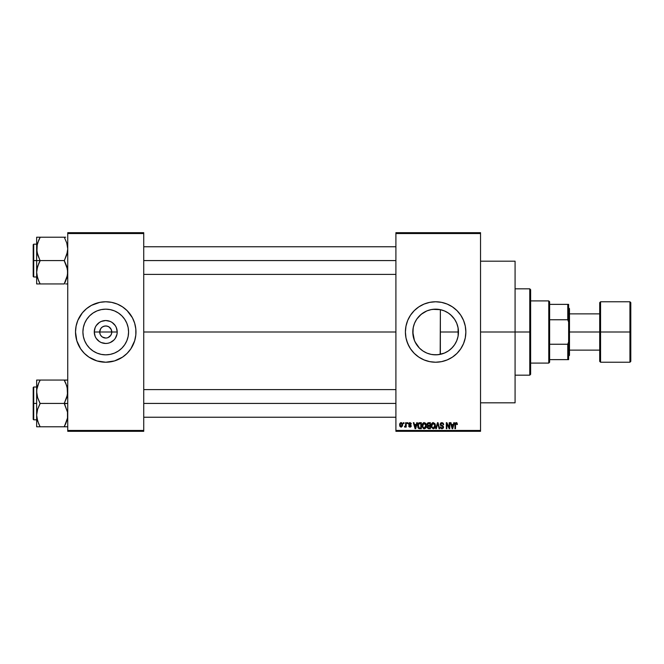 <?xml version="1.0" encoding="UTF-8"?>
<svg xmlns="http://www.w3.org/2000/svg" width="664" height="664" viewBox="0 0 664 664"><rect width="100%" height="100%" fill="white"/><g stroke="black" fill="none" stroke-linecap="round" stroke-linejoin="round"><path stroke-width="1" d="M100.156 334.316L99.7 332A6.042 6.042 0 0 0 105.742 338.042A6.042 6.042 0 0 0 111.784 332L117.213 332A11.471 11.471 0 0 1 105.742 343.471A11.471 11.471 0 0 1 94.271 332L111.784 332A6.042 6.042 0 0 1 105.742 338.042A6.042 6.042 0 0 1 99.7 332L100.712 328.638L102.38 326.97L104.563 326.074L106.921 326.074L109.103 326.97L111.328 329.684L111.668 333.179L110.763 335.361L111.328 334.316M104.563 337.926L105.742 338.042L102.38 337.03L100.712 335.361L102.38 337.03L104.887 337.984M106.921 337.926L108.058 337.586L106.921 337.926M128.575 332A22.833 22.833 0 0 1 105.742 354.833A22.833 22.833 0 0 1 82.909 332L83.349 327.543L84.643 323.26L86.76 319.318L89.599 315.856L93.06 313.018L97.002 310.901L101.285 309.607L105.742 309.167L110.199 309.607L114.482 310.901L118.424 313.018L121.885 315.856L124.724 319.318L126.832 323.26L128.135 327.543L128.575 332L128.135 336.457L126.832 340.74L124.724 344.682L121.885 348.143L118.424 350.982L114.482 353.099L110.199 354.393L105.742 354.833L101.285 354.393L97.002 353.099L93.06 350.982L89.599 348.143L86.76 344.682L84.643 340.74L83.349 336.457L82.909 332A22.833 22.833 0 0 1 105.742 309.167A22.833 22.833 0 0 1 128.575 332M134.667 340.773L135.821 334.963L135.821 329.037L134.667 323.227L132.402 317.749L127.114 310.627L122.533 306.868L117.304 304.079L111.635 302.352L105.742 301.771L99.841 302.352L91.491 305.34L86.569 308.635L82.377 312.827L77.812 320.43L76.094 326.107L75.513 332A30.229 30.229 0 0 0 76.816 340.757L80.61 348.791L84.37 353.373L88.951 357.132L96.969 360.925L105.742 362.229L114.515 360.925L122.533 357.132L127.114 353.373L130.874 348.791L134.667 340.773A30.229 30.229 0 0 0 135.971 332A30.229 30.229 0 0 1 105.742 362.229A30.229 30.229 0 0 1 75.513 332L76.816 340.773M76.825 340.79A30.229 30.229 0 0 0 79.074 346.226M79.099 346.276A30.229 30.229 0 0 0 80.593 348.766M80.626 348.816A30.229 30.229 0 0 0 130.858 348.816M130.891 348.766A30.229 30.229 0 0 0 132.385 346.276M132.41 346.226A30.229 30.229 0 0 0 134.659 340.79M458.069 327.784L458.127 335.901L458.467 332A22.833 22.833 0 0 1 435.634 354.833A22.833 22.833 0 0 1 412.8 332L414.411 340.424M456.301 341.694L456.691 340.823M449.171 350.384L452.483 347.413M444.249 353.148L437.842 354.725L432.712 354.642L437.842 354.725L444.324 353.115M444.108 353.198L445.195 352.733M421.217 349.704L423.25 351.181L421.217 349.704M422.985 351.015L425.433 352.426M416.519 344.491L415.041 341.869L419.357 348.019L416.859 345.006M416.262 344.085L416.618 344.649M416.428 308.66A30.229 30.229 0 0 0 410.51 315.192L408.974 317.749A30.229 30.229 0 0 0 405.405 331.992A30.229 30.229 0 0 1 435.634 301.771A30.229 30.229 0 0 1 465.854 332L465.273 326.107L463.555 320.43L460.758 315.209L457.006 310.627L452.425 306.868L447.196 304.079L441.527 302.352L435.634 301.771L429.732 302.352L424.064 304.079L418.835 306.868L414.261 310.627L410.501 315.209L407.704 320.43L405.986 326.107L405.405 332L405.986 337.893L407.704 343.57L410.501 348.791L414.261 353.373L418.835 357.132L424.064 359.921L429.732 361.648L435.634 362.229L441.527 361.648L447.196 359.921L452.425 357.132L457.006 353.373L460.758 348.791L463.555 343.57L465.273 337.893L465.854 332A30.229 30.229 0 0 1 435.634 362.229A30.229 30.229 0 0 1 405.405 332A30.229 30.229 0 0 0 408.966 346.226L410.501 348.791A30.229 30.229 0 0 0 416.428 355.34M408.982 346.268A30.229 30.229 0 0 0 410.493 348.774M416.486 355.389A30.229 30.229 0 0 0 418.818 357.116M418.859 357.149A30.229 30.229 0 0 0 452.4 357.149M452.45 357.116A30.229 30.229 0 0 0 454.774 355.389M454.84 355.34A30.229 30.229 0 0 0 460.75 348.816M460.774 348.774A30.229 30.229 0 0 0 462.277 346.276M462.302 346.226A30.229 30.229 0 0 0 465.273 337.918M465.281 337.876A30.229 30.229 0 0 0 465.854 332.025M480.537 332L515.081 332L515.081 261.184L515.081 332L480.537 332M143.739 332L395.902 332L143.739 332M110.763 335.361L108.058 337.586M451.279 348.625L449.296 350.293M455.521 343.213L455.039 344.035M454.076 345.454L453.338 346.409M457.811 337.403L457.139 339.669M412.942 334.548L413.174 327.875M413.365 337.071L413.274 336.648M413.174 336.125L412.942 334.565M415.041 341.869L414.668 341.047M430.87 354.335L427.765 353.439M432.712 354.642L431.575 354.468M431.575 309.532L435.269 309.167L440.365 309.665L440.182 354.377M395.902 232.691L480.537 232.691L395.902 232.691L395.902 233.554L480.537 233.554L480.537 430.446L395.902 430.446L395.902 232.691M395.902 431.309L480.537 431.309L480.537 232.691L480.537 233.554L395.902 233.554L395.902 430.446L480.537 430.446L480.537 431.309L395.902 431.309L395.902 430.446L395.902 431.309M403.438 422.677L403.438 423.541L403.994 423.541L403.994 422.677L403.438 422.677L403.994 422.677L403.438 422.677L403.438 423.541L403.994 423.541L403.994 422.677L403.994 423.541L403.438 423.541L403.438 422.677M407.206 422.677L407.206 423.541L407.762 423.541L407.762 422.677L407.206 422.677L407.762 422.677L407.206 422.677L407.206 423.541L407.762 423.541L407.762 422.677L407.762 423.541L407.206 423.541L407.206 422.677M416.76 422.677L416.286 424.479L414.386 424.479L413.913 422.677L413.332 422.677L415.091 428.72L415.664 428.72L417.341 422.677L416.76 422.677L417.341 422.677L416.76 422.677L416.286 424.479L414.386 424.479L413.913 422.677L413.332 422.677L415.091 428.72L415.664 428.72L417.341 422.677L415.664 428.72L415.091 428.72L413.332 422.677L413.913 422.677M425.823 423.549L424.246 422.594L422.669 423.524L422.13 425.69L424.246 428.803C425.782 428.396 426.487 427.334 426.363 425.616L425.533 423.167L423.773 422.661L422.412 424.022L422.221 426.736L423.483 428.629L425.45 428.321L426.346 426.155L425.914 423.698M434.854 423.549L433.036 422.611L431.376 424.205L431.417 427.309L433.268 428.803L434.97 427.691L435.103 424.03L433.277 422.594L431.7 423.524L431.152 425.69L433.268 428.803C434.804 428.396 435.518 427.334 435.393 425.616L434.854 423.549M441.892 422.594L440.647 423.084L440.182 424.354L440.655 425.549L442.921 426.645L442.946 427.516L442.174 428.081L440.34 426.994L440.771 428.272L441.992 428.803L443.336 428.064L443.469 426.554L440.987 425.01L440.805 423.922L442.116 423.325L443.718 424.636L443.253 423.2L441.892 422.594L440.182 424.354L441.02 425.79L442.838 426.504L443.012 427.126L441.975 428.097L440.34 426.994L441.992 428.803L443.56 427.143L440.73 424.337L441.851 423.308L443.718 424.636L441.892 422.594M453.819 422.677L453.346 424.479L451.437 424.479L450.964 422.677L450.391 422.677L452.142 428.72L452.724 428.72L454.392 422.677L453.819 422.677L454.392 422.677L453.819 422.677L453.346 424.479L451.437 424.479L450.964 422.677L450.391 422.677L452.142 428.72L452.724 428.72L454.392 422.677L452.724 428.72L452.142 428.72L450.391 422.677L450.964 422.677M457.048 423.026L456.019 422.611L455.139 423.292L454.94 428.72L455.496 428.72L455.604 423.665L456.45 423.383L456.824 424.562L457.38 424.479L457.048 423.026L456.185 422.594L454.94 424.62L454.94 428.72L455.496 428.72L455.57 423.765L456.16 423.308L456.824 424.562L457.38 424.479L457.048 423.026L456.185 422.594M449.213 422.677L449.213 427.516L446.897 422.677L446.308 422.677L446.308 428.72L446.855 428.72L446.855 423.873L449.171 428.72L449.76 428.72L449.76 422.677L449.213 422.677L449.76 422.677L449.213 422.677L449.213 427.516L446.897 422.677L446.308 422.677L446.308 428.72L446.855 428.72L446.855 423.873L449.171 428.72L449.76 428.72L449.76 422.677L449.76 428.72L449.171 428.72M437.551 424.337L436.339 428.72L435.758 428.72L437.485 422.677L435.758 428.72L436.339 428.72L437.792 423.383L439.087 428.72L439.651 428.72L438.024 422.677L437.485 422.677L438.024 422.677L437.485 422.677L435.758 428.72L436.339 428.72L437.792 423.383L439.087 428.72L439.651 428.72L438.024 422.677L439.651 428.72L439.087 428.72L437.891 423.864M428.496 422.677L427.409 423.142L426.994 424.454L427.749 425.931L427.251 427.799L428.512 428.72L430.372 428.72L430.372 422.677L428.67 422.677L430.372 422.677L428.67 422.677L426.994 424.454L427.749 425.931L427.151 427.201L428.662 428.72L430.372 428.72L430.372 422.677L430.372 428.72L428.662 428.72M419.731 422.677L418.046 423.69L417.789 427.035L418.835 428.57L421.341 428.72L421.341 422.677L419.731 422.677C418.204 422.993 417.507 424.014 417.648 425.732L418.934 428.612L421.341 428.72L421.341 422.677L421.341 428.72M409.954 422.594L408.966 423.001L408.626 424.147L409.041 425.035L410.618 425.782L410.078 426.52L408.7 425.898L409.065 426.811L410.103 427.151L410.883 426.811L411.19 425.641L409.182 423.765L410.078 423.242L411.29 424.014L411.066 423.234L409.954 422.594L408.626 424.022L410.667 425.989L409.954 426.52L408.7 425.898L409.978 427.151L411.215 425.898L409.314 424.304L409.912 423.225L411.29 424.014L409.954 422.594M405.638 422.677L405.538 425.856L404.459 426.919L405.115 427.126L405.638 426.371L405.638 427.076L406.194 427.076L406.194 422.677L405.638 422.677L406.194 422.677L405.638 422.677L405.538 425.856L404.459 426.919L404.982 427.151L405.638 426.371L405.638 427.076L406.194 427.076L406.194 422.677L406.194 427.076L405.638 427.076M401.122 422.594L399.886 423.4L399.595 424.918L400.01 426.545L401.222 427.151L402.55 425.865L402.135 423.068L401.122 422.594L399.595 424.918L401.122 427.151L402.658 424.877L401.122 422.594M440.182 309.623L444.241 310.852M426.919 310.893L430.861 309.673M416.859 319.002L421.233 314.279L426.512 311.067M427.176 310.793L427.757 310.569M414.668 322.945L416.519 319.5M413.274 327.352L414.402 323.584M456.915 323.725L457.82 326.613M455.031 319.965L456.301 322.297M452.491 316.595L454.085 318.546M449.287 313.698L451.271 315.367M444.324 310.885L447.968 312.786M445.237 311.283L447.553 312.528M111.784 332L99.7 332A6.042 6.042 0 0 1 105.742 325.958A6.042 6.042 0 0 1 111.784 332A6.042 6.042 0 0 0 105.742 325.958A6.042 6.042 0 0 0 99.7 332L94.271 332L95.143 327.609L96.205 325.626L99.368 322.463L101.351 321.401L105.742 320.529L110.133 321.401L112.116 322.463L115.279 325.626L116.333 327.609L117.213 332L116.988 334.241L115.279 338.374L113.851 340.109L110.133 342.599L107.975 343.246L105.742 343.471L101.351 342.599L99.368 341.537L96.205 338.374L95.143 336.391L94.271 332A11.471 11.471 0 0 1 105.742 320.529A11.471 11.471 0 0 1 117.213 332L111.784 332M67.745 431.309L143.739 431.309L143.739 430.446L67.745 430.446L67.745 233.554L143.739 233.554L143.739 430.446L143.739 232.691L67.745 232.691L143.739 232.691L143.739 233.554L67.745 233.554L67.745 232.691L67.745 430.446L143.739 430.446L143.739 431.309L67.745 431.309L67.745 430.446L67.745 431.309M515.081 402.816L515.081 332L515.081 402.816L480.537 402.816M465.854 331.975A30.229 30.229 0 0 0 465.281 326.124M465.273 326.082A30.229 30.229 0 0 0 462.302 317.774M462.277 317.724A30.229 30.229 0 0 0 460.774 315.226M460.75 315.184A30.229 30.229 0 0 0 454.84 308.66M454.774 308.611A30.229 30.229 0 0 0 452.45 306.884M452.4 306.851A30.229 30.229 0 0 0 418.859 306.851M418.818 306.884A30.229 30.229 0 0 0 416.486 308.611M410.493 315.226A30.229 30.229 0 0 0 408.982 317.732M463.555 320.43L462.285 317.749M457.006 310.627L454.807 308.635M426.852 303.074L424.064 304.079M407.704 320.43L407.447 321.086M406.708 323.227L405.986 326.107M405.546 334.963L405.646 335.81M406.708 340.773L408.974 346.251M414.261 353.373L416.452 355.364M426.852 360.925L427.633 361.15M444.407 360.925L447.196 359.921M413.373 326.904L412.8 332L413.232 327.543L414.535 323.26L416.643 319.318L419.482 315.856L422.943 313.018L426.894 310.901L431.177 309.607L435.634 309.167L440.083 309.607L444.365 310.901L448.316 313.018L451.777 315.856L454.616 319.318L456.724 323.26L458.027 327.543L458.467 332L458.027 336.457L456.724 340.74L454.616 344.682L451.777 348.143L448.316 350.982L444.365 353.099L440.083 354.393L435.634 354.833L431.177 354.393L426.894 353.099L422.943 350.982L419.482 348.143L416.643 344.682L414.535 340.74L413.232 336.457L412.8 332A22.833 22.833 0 0 1 435.634 309.167A22.833 22.833 0 0 1 458.467 332L458.036 327.601M416.27 319.899L415.05 322.106M420.287 315.093L417.714 317.849M426.844 310.926L421.233 314.279M440.365 354.335L440.365 332L458.467 332L440.365 332L440.365 309.665L432.704 309.358M449.702 314.014L448.947 313.449M454.591 319.276L450.665 314.819M456.691 323.177L454.657 319.376M458.127 328.091L456.766 323.36M76.816 323.243A30.229 30.229 0 0 0 75.513 332A30.229 30.229 0 0 1 105.742 301.771A30.229 30.229 0 0 1 135.971 332A30.229 30.229 0 0 0 134.667 323.243M134.659 323.21A30.229 30.229 0 0 0 132.41 317.774M132.385 317.724A30.229 30.229 0 0 0 130.891 315.234M130.858 315.184A30.229 30.229 0 0 0 80.626 315.184M80.593 315.234A30.229 30.229 0 0 0 79.099 317.724M79.074 317.774A30.229 30.229 0 0 0 76.825 323.21M127.114 310.627L126.426 309.963M96.969 303.074L94.172 304.079M84.37 353.373L85.05 354.036M114.515 360.925L117.304 359.921M125.073 319.857L124.732 319.318M118.424 313.018L114.482 310.901M93.591 312.669L93.06 313.01M86.76 319.318L84.643 323.26M86.403 344.143L86.752 344.682M93.06 350.982L97.002 353.099M117.885 351.331L118.416 350.99M124.724 344.682L126.832 340.74M100.712 328.638L100.156 329.684M111.328 329.684L110.017 327.726L108.058 326.414L105.742 325.958L103.426 326.414M457.38 424.479L456.815 424.362M456.824 424.562L456.16 423.308L455.496 424.57L456.16 423.308L455.57 423.765M455.496 428.72L454.94 428.72L454.948 424.454M456.882 422.835L456.442 422.619M452.309 427.732L451.628 425.192L453.155 425.192L452.391 428.089L452.64 426.944L452.391 428.089L452.084 426.852L452.35 427.915M446.855 428.72L446.308 428.72L446.308 422.677L446.897 422.677M443.718 424.636L443.17 424.719L442.813 423.715M442.116 423.333L441.419 423.358M440.747 424.13L440.838 424.811M442.39 425.574L442.813 425.765M443.535 427.467L443.336 428.064M440.34 426.994L440.938 427.243M441.975 428.097L443.012 427.126L442.747 426.421M443.004 427.259L442.838 426.504L441.087 425.823M443.012 427.126L442.838 426.504L441.02 425.79M441.826 426.064L442.431 426.255M440.448 423.358L440.904 422.868M435.086 423.981L435.269 424.52M435.269 424.545L435.368 425.084M431.185 425.101L431.268 424.578M432.364 422.852L433.028 422.611M431.89 424.437L431.94 427.076L433.268 428.097L431.94 427.076L431.708 425.707L433.277 423.308L434.845 425.607L434.198 427.716L434.845 425.607L433.268 428.097L432.148 427.475M434.223 423.715L433.277 423.308L434.297 423.79L434.829 425.226M434.04 427.848L433.368 428.089M431.708 425.707L431.94 427.076L432.015 424.155M434.671 424.445L434.297 423.79M427.159 427.35L427.749 425.931L427.002 424.279M428.156 423.433L428.654 423.383L427.558 424.678L428.222 423.416M428.214 426.263L427.699 427.101L428.786 426.205L427.699 427.101L428.861 428.014L427.699 427.101L428.214 426.263L429.824 426.205L429.824 428.014L428.62 428.006M427.699 427.101L428.089 426.321M428.637 428.014L429.824 428.014L429.824 426.205L428.786 426.205M428.014 423.491L429.824 423.383L429.824 425.499L428.736 425.499L427.541 424.445M427.865 425.275L427.558 424.678M426.056 423.981L426.238 424.52M426.346 426.172L426.28 426.686M422.155 425.134L422.238 424.587M423.333 422.852L424.014 422.611M422.86 424.437L422.91 427.076L424.238 428.097L422.91 427.076L422.677 425.707L424.246 423.308L425.815 425.607L425.167 427.716L425.815 425.607L424.238 428.097L423.117 427.475M425.01 427.848L424.346 428.089M422.677 425.707L422.91 427.076L422.985 424.155M419.797 428.72L418.934 428.612L419.797 428.72M418.278 428.114L418.934 428.612M418.054 427.749L417.789 427.035M418.071 423.649L418.718 422.91M418.345 426.944L418.237 426.421M418.768 423.698L418.204 425.74L418.42 424.263L420.793 423.383L420.793 428.014L419.034 427.898L418.345 424.512M418.42 424.263L418.868 423.615M419.482 423.4L420.793 423.383L420.793 428.014L419.034 427.898M418.212 425.367L418.229 426.346M415.515 427.234L416.104 425.192L414.568 425.192L415.025 426.852L414.568 425.192L416.104 425.192L415.332 428.089L415.025 426.852L415.332 428.089L415.589 426.944L415.332 428.089L415.025 426.852L415.299 427.915M411.29 424.014L410.717 423.922M410.742 424.088L409.912 423.225L409.173 423.906L409.854 424.553L409.173 423.906L409.912 423.225L409.173 423.906L409.912 423.225L410.742 424.088M411.199 426.139L410.999 426.653M410.883 426.811L411.14 426.388M408.742 426.147L409.09 426.836M408.7 425.898L409.273 425.956M409.788 426.512L409.248 425.815L409.954 426.52L410.667 425.989L409.622 425.292M410.659 426.047L409.954 426.52L410.667 425.989L409.954 426.52L410.667 425.989L409.862 425.375M408.642 423.748L408.974 423.001M404.459 426.919L404.982 427.151L404.617 426.288L405.538 425.856L405.638 424.952M405.015 426.363L405.538 425.856M402.508 423.748L402.641 424.495M400.517 422.744L400.931 422.611M401.139 426.52L400.143 424.877L401.114 423.225L402.11 424.877L401.139 426.52L402.102 424.611L401.629 426.338M401.927 423.823L402.102 424.611M452.167 427.159L451.628 425.192L453.155 425.192L452.566 427.234M428.654 423.383L429.824 423.383L429.824 425.499L428.736 425.499M425.491 424.105L425.798 425.226M548.763 300.908L549.626 301.771L549.626 304.369L549.626 301.771L548.763 300.908L530.627 300.908L548.763 300.908L548.763 363.092L530.627 363.092L548.763 363.092L548.763 300.908M549.626 362.229L548.763 363.092L549.626 362.229L549.626 359.631L549.626 362.229M549.626 319.757L549.626 344.243L549.626 304.369L549.626 319.757L567.761 319.757L568.625 322.082L568.625 341.918L567.761 344.243L549.626 344.243L549.626 359.631L549.626 344.243L567.761 344.243L567.761 359.631L568.625 359.631L568.625 341.918L568.625 359.631L567.761 359.631L567.761 344.243L568.625 341.918L568.625 304.369L549.626 304.369L567.761 304.369L567.761 319.757L567.761 304.369L568.625 304.369L568.625 322.082L567.761 319.757L549.626 319.757M549.626 359.631L567.761 359.631L549.626 359.631M529.764 332L530.627 332L530.627 289.687L530.627 374.313L530.627 332L529.764 332L529.764 288.823L529.764 332L515.081 332L529.764 332L529.764 375.177L529.764 332M38.62 240.418L40.106 237.214L64.292 237.214L66.773 243.016L67.745 248.9L66.79 254.744L64.292 260.578L40.106 260.578L37.624 254.785L36.653 248.9L36.653 260.578L64.292 260.578L66.773 266.38L67.745 272.265L66.79 278.108L67.496 275.228L64.292 283.669L67.52 275.045L67.487 269.269L64.292 260.861L67.496 251.847L67.745 248.9L66.773 243.016L67.496 245.954M65.778 280.748L64.292 283.943L40.106 283.943L37.624 278.15L36.653 272.265L37.607 266.413L40.106 260.861L36.91 251.888L37.234 244.352M67.496 283.943L65.678 283.943M36.653 244.169L33.715 244.169L33.715 276.988L33.2 276.473L33.2 244.692L33.2 260.578L33.715 260.578L33.715 244.169L33.715 260.578L36.653 260.578L36.653 283.943L64.292 283.943L66.782 278.133M36.786 274.398L36.902 275.236L36.786 274.398M39.466 282.49L37.624 278.15L36.653 272.265L36.653 283.943M40.106 237.496L37.607 243.049L40.106 237.214L36.653 237.214L36.653 260.578L33.715 260.578L33.715 276.988L33.715 260.578L33.2 260.578L33.2 244.692L33.715 244.169M37.607 278.108L37.25 276.846M65.686 237.214L36.653 237.214L36.653 248.9L36.902 245.954L38.711 240.227M37.259 244.261L36.902 245.954M67.147 276.871L66.79 278.108M67.147 244.311L66.782 243.032M143.739 260.578L395.902 260.578L143.739 260.578M38.612 280.723L36.91 275.253M38.711 237.214L36.902 237.214M33.2 260.578L33.2 276.473L33.2 260.578M37.616 283.943L38.719 283.943M40.106 283.943L38.711 280.947M38.711 263.591L40.106 260.578L36.653 260.578L36.653 272.265L36.902 269.318L38.711 263.591M67.164 276.813L67.487 275.253M64.292 283.669L65.686 280.947M64.292 237.214L64.931 238.675M65.778 423.582L64.292 426.504L67.164 419.648M39.466 425.325L37.624 420.984L36.653 415.1L37.607 409.256L40.106 403.695L37.624 397.62L36.653 391.735L36.902 388.764L38.711 383.062L36.786 389.602L36.653 403.421L33.715 403.421L33.715 419.831L33.715 403.421L33.2 403.421L33.2 419.308L33.2 387.527L33.715 387.012L33.715 419.831L33.2 419.308L33.2 403.421L36.653 403.421L36.653 426.786L40.106 426.786L37.624 420.984L36.653 415.1L37.607 409.256L40.106 403.421L64.292 403.421L40.106 403.421L37.624 397.62L36.653 391.735L36.653 426.786M67.745 380.057L64.292 380.057L66.773 385.85L67.745 391.735L66.79 397.587L64.292 403.139L67.487 412.112L67.496 418.046L64.292 426.786L40.106 426.786L67.496 426.786M38.719 380.057L64.292 380.057L40.106 380.057L38.711 383.053L40.106 380.057L36.902 380.057M37.607 385.884L38.62 383.252M37.25 387.129L37.607 385.892M37.25 419.689L37.616 420.968M38.612 423.557L36.902 418.046M67.147 387.153L67.496 394.682L64.292 403.421L67.745 403.421L64.292 403.695L67.487 412.112L67.496 418.046M65.786 383.277L67.487 388.747M67.139 419.739L65.686 423.773M395.902 403.421L143.739 403.421L395.902 403.421M66.782 380.057L64.292 380.331L66.79 385.892M36.653 380.057L36.653 391.735L36.653 380.057M33.715 403.421L33.715 387.012L33.715 403.421M33.2 403.421L33.2 387.527L33.2 403.421M37.234 387.187L36.91 388.747M40.106 380.331L38.711 383.053M38.711 426.786L36.902 426.786M40.106 426.786L38.711 423.781M64.931 381.509L65.686 383.053M64.292 380.057L65.678 380.057M64.292 426.504L65.678 426.786M629.937 332L629.937 301.771L629.937 332L630.8 332L630.8 302.635L630.8 361.365L629.937 362.229L629.937 301.771L630.8 302.635L630.8 332L600.571 332L600.571 301.771L600.571 332L629.937 332L629.937 362.229L629.937 332M599.708 332L599.708 302.635L599.708 332L600.571 332L600.571 362.229L599.708 361.365L599.708 332L569.488 332L569.488 308.685L569.488 332L599.708 332L599.708 361.365L599.708 302.635L600.571 301.771L600.571 332L599.708 332M568.625 332L569.488 332L568.625 332M569.488 355.315L569.488 332L569.488 355.315L568.625 356.178M600.571 332L600.571 362.229L600.571 332M630.8 332L630.8 361.365L630.8 332M480.537 261.184L515.081 261.184M515.081 288.823L529.764 288.823L530.627 289.687M515.081 375.177L529.764 375.177L530.627 374.313M395.902 246.767L143.739 246.767M395.902 274.398L143.739 274.398M36.653 276.988L33.715 276.988M143.739 417.233L395.902 417.233M143.739 389.602L395.902 389.602M36.653 419.831L33.715 419.831M36.653 387.012L33.715 387.012M568.625 307.822L569.488 308.685M599.708 313.864L569.488 313.864M629.937 301.771L600.571 301.771M629.937 362.229L600.571 362.229M599.708 350.135L569.488 350.135"/></g></svg>
